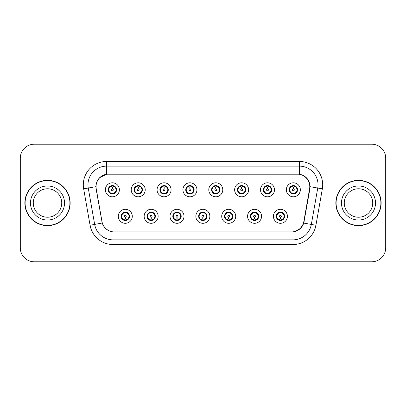 <?xml version="1.0" encoding="UTF-8"?>
<svg xmlns="http://www.w3.org/2000/svg" width="406" height="406" viewBox="0 0 406 406"><rect width="100%" height="100%" fill="white"/><g stroke="black" fill="none" stroke-linecap="round" stroke-linejoin="round"><path stroke-width="0.61" d="M158.152 216.302A6.998 6.998 0 0 1 151.154 223.3A6.998 6.998 0 0 1 144.155 216.302A6.998 6.998 0 0 1 151.154 209.298A6.998 6.998 0 0 1 158.152 216.302M146.952 216.302A4.202 4.202 0 0 0 151.154 220.499A4.202 4.202 0 0 0 155.351 216.302A4.202 4.202 0 0 0 151.154 212.099A4.202 4.202 0 0 0 146.952 216.302L148.581 219.007A3.735 3.735 0 0 1 148.581 213.592L146.992 216.302M184.004 216.302A6.998 6.998 0 0 1 177.006 223.3A6.998 6.998 0 0 1 170.007 216.302A6.998 6.998 0 0 1 177.006 209.298A6.998 6.998 0 0 1 184.004 216.302M172.809 216.302A4.202 4.202 0 0 0 177.006 220.499A4.202 4.202 0 0 0 181.208 216.302A4.202 4.202 0 0 0 177.006 212.099A4.202 4.202 0 0 0 172.809 216.302L174.438 219.007A3.735 3.735 0 0 1 174.438 213.592L172.844 216.302M209.861 216.302A6.998 6.998 0 0 1 202.858 223.3A6.998 6.998 0 0 1 195.859 216.302A6.998 6.998 0 0 1 202.858 209.298A6.998 6.998 0 0 1 209.861 216.302M198.661 216.302A4.202 4.202 0 0 0 202.858 220.499A4.202 4.202 0 0 0 207.06 216.302A4.202 4.202 0 0 0 202.858 212.099A4.202 4.202 0 0 0 198.661 216.302L200.29 219.007A3.735 3.735 0 0 1 200.29 213.592L198.696 216.302M235.713 216.302A6.998 6.998 0 0 1 228.715 223.3A6.998 6.998 0 0 1 221.712 216.302A6.998 6.998 0 0 1 228.715 209.298A6.998 6.998 0 0 1 235.713 216.302M224.513 216.302A4.202 4.202 0 0 0 228.715 220.499A4.202 4.202 0 0 0 232.912 216.302A4.202 4.202 0 0 0 228.715 212.099A4.202 4.202 0 0 0 224.513 216.302L226.142 219.007A3.735 3.735 0 0 1 226.142 213.592L224.554 216.302M261.565 216.302A6.998 6.998 0 0 1 254.567 223.3A6.998 6.998 0 0 1 247.569 216.302A6.998 6.998 0 0 1 254.567 209.298A6.998 6.998 0 0 1 261.565 216.302M250.365 216.302A4.202 4.202 0 0 0 254.567 220.499A4.202 4.202 0 0 0 258.769 216.302A4.202 4.202 0 0 0 254.567 212.099A4.202 4.202 0 0 0 250.365 216.302L251.994 219.007A3.735 3.735 0 0 1 251.994 213.592L250.406 216.302M287.418 216.302A6.998 6.998 0 0 1 280.419 223.3A6.998 6.998 0 0 1 273.421 216.302A6.998 6.998 0 0 1 280.419 209.298A6.998 6.998 0 0 1 287.418 216.302M276.222 216.302A4.202 4.202 0 0 0 280.419 220.499A4.202 4.202 0 0 0 284.621 216.302A4.202 4.202 0 0 0 280.419 212.099A4.202 4.202 0 0 0 276.222 216.302L277.851 219.007A3.735 3.735 0 0 1 277.851 213.592L276.258 216.302M132.3 216.302A6.998 6.998 0 0 1 125.302 223.3A6.998 6.998 0 0 1 118.298 216.302A6.998 6.998 0 0 1 125.302 209.298A6.998 6.998 0 0 1 132.3 216.302M121.1 216.302A4.202 4.202 0 0 0 125.302 220.499A4.202 4.202 0 0 0 129.499 216.302A4.202 4.202 0 0 0 125.302 212.099A4.202 4.202 0 0 0 121.1 216.302L122.729 219.007A3.735 3.735 0 0 1 122.729 213.592L121.14 216.302M145.226 189.795A6.998 6.998 0 0 1 138.228 196.793A6.998 6.998 0 0 1 131.224 189.795A6.998 6.998 0 0 1 138.228 182.791A6.998 6.998 0 0 1 145.226 189.795M134.026 189.795A4.202 4.202 0 0 0 138.228 193.992A4.202 4.202 0 0 0 142.425 189.795A4.202 4.202 0 0 0 138.228 185.593A4.202 4.202 0 0 0 134.026 189.795L135.655 192.5A3.735 3.735 0 0 1 135.66 187.08L134.066 189.8M171.078 189.795A6.998 6.998 0 0 1 164.08 196.793A6.998 6.998 0 0 1 157.081 189.795A6.998 6.998 0 0 1 164.08 182.791A6.998 6.998 0 0 1 171.078 189.795M159.878 189.795A4.202 4.202 0 0 0 164.08 193.992A4.202 4.202 0 0 0 168.282 189.795A4.202 4.202 0 0 0 164.08 185.593A4.202 4.202 0 0 0 159.878 189.795L161.512 192.5A3.735 3.735 0 0 1 161.517 187.08L159.918 189.8M196.935 189.795A6.998 6.998 0 0 1 189.932 196.793A6.998 6.998 0 0 1 182.933 189.795A6.998 6.998 0 0 1 189.932 182.791A6.998 6.998 0 0 1 196.935 189.795M185.735 189.795A4.202 4.202 0 0 0 189.932 193.992A4.202 4.202 0 0 0 194.134 189.795A4.202 4.202 0 0 0 189.932 185.593A4.202 4.202 0 0 0 185.735 189.795L187.364 192.5A3.735 3.735 0 0 1 187.369 187.08L185.77 189.8M222.787 189.795A6.998 6.998 0 0 1 215.789 196.793A6.998 6.998 0 0 1 208.785 189.795A6.998 6.998 0 0 1 215.789 182.791A6.998 6.998 0 0 1 222.787 189.795M211.587 189.795A4.202 4.202 0 0 0 215.789 193.992A4.202 4.202 0 0 0 219.986 189.795A4.202 4.202 0 0 0 215.789 185.593A4.202 4.202 0 0 0 211.587 189.795L213.216 192.5A3.735 3.735 0 0 1 213.221 187.08L211.627 189.8M248.639 189.795A6.998 6.998 0 0 1 241.641 196.793A6.998 6.998 0 0 1 234.638 189.795A6.998 6.998 0 0 1 241.641 182.791A6.998 6.998 0 0 1 248.639 189.795M237.439 189.795A4.202 4.202 0 0 0 241.641 193.992A4.202 4.202 0 0 0 245.838 189.795A4.202 4.202 0 0 0 241.641 185.593A4.202 4.202 0 0 0 237.439 189.795L239.068 192.5A3.735 3.735 0 0 1 239.073 187.08A3.735 3.735 0 0 0 237.906 189.795M274.492 189.795A6.998 6.998 0 0 1 267.493 196.793A6.998 6.998 0 0 1 260.495 189.795A6.998 6.998 0 0 1 267.493 182.791A6.998 6.998 0 0 1 274.492 189.795M263.291 189.795A4.202 4.202 0 0 0 267.493 193.992A4.202 4.202 0 0 0 271.695 189.795A4.202 4.202 0 0 0 267.493 185.593A4.202 4.202 0 0 0 263.291 189.795L264.925 192.5A3.735 3.735 0 0 1 264.93 187.08A3.735 3.735 0 0 0 263.758 189.795M300.349 189.795A6.998 6.998 0 0 1 293.345 196.793A6.998 6.998 0 0 1 286.347 189.795A6.998 6.998 0 0 1 293.345 182.791A6.998 6.998 0 0 1 300.349 189.795M289.148 189.795A4.202 4.202 0 0 0 293.345 193.992A4.202 4.202 0 0 0 297.547 189.795A4.202 4.202 0 0 0 293.345 185.593A4.202 4.202 0 0 0 289.148 189.795L290.777 192.5A3.735 3.735 0 0 1 290.782 187.08L289.184 189.8M119.374 189.795A6.998 6.998 0 0 1 112.376 196.793A6.998 6.998 0 0 1 105.372 189.795A6.998 6.998 0 0 1 112.376 182.791A6.998 6.998 0 0 1 119.374 189.795M108.174 189.795A4.202 4.202 0 0 0 112.376 193.992A4.202 4.202 0 0 0 116.573 189.795A4.202 4.202 0 0 0 112.376 185.593A4.202 4.202 0 0 0 108.174 189.795L109.803 192.5A3.735 3.735 0 0 1 109.808 187.08L108.214 189.8M96.232 188.856A12.601 12.601 0 0 1 108.641 174.067L297.172 174.067A12.601 12.601 0 0 1 309.58 188.856L303.82 221.524A12.601 12.601 0 0 1 291.412 231.933L114.401 231.933A12.601 12.601 0 0 1 101.992 221.524L96.232 188.856M24.873 203A22.634 22.634 0 0 0 47.507 225.635A22.634 22.634 0 0 0 70.142 203A22.634 22.634 0 0 0 47.507 180.365A22.634 22.634 0 0 0 24.873 203M335.858 203A22.634 22.634 0 0 0 358.493 225.635A22.634 22.634 0 0 0 381.127 203A22.634 22.634 0 0 0 358.493 180.365A22.634 22.634 0 0 0 335.858 203M96.039 184.801C97.247 178.96 100.779 175.433 106.631 174.204L299.369 174.204C305.21 175.422 308.743 178.955 309.961 184.801L309.91 188.856L303.764 223.107C301.922 228.182 298.314 231.105 292.949 231.877L113.051 231.877C107.697 231.115 104.093 228.192 102.236 223.107L96.09 188.856L96.039 184.801M99.663 177.686L106.732 174.189M83.656 188.851A23.335 23.335 0 0 1 106.631 161.466L299.369 161.466A23.335 23.335 0 0 1 322.344 188.851L315.929 225.254A23.335 23.335 0 0 1 292.949 244.534L113.051 244.534A23.335 23.335 0 0 1 90.071 225.254L83.656 188.851L88.249 188.039A18.666 18.666 0 0 1 106.631 166.135L299.369 166.135A18.666 18.666 0 0 1 317.751 188.039L311.331 224.442A18.666 18.666 0 0 1 292.949 239.865L113.051 239.865A18.666 18.666 0 0 1 94.669 224.442L88.249 188.039A18.666 18.666 0 0 1 87.965 184.801M299.369 161.466L299.369 174.204C305.21 175.422 308.743 178.955 309.961 184.801L310.098 186.694L322.344 188.851M114.259 231.933L113.051 231.877L113.051 244.534M292.949 244.534L292.949 231.877L291.741 231.933M303.739 223.183L300.45 228.436L295.035 231.491M304.15 221.524L304.074 221.92M90.071 225.254L102.21 223.026M101.926 221.92L101.85 221.524M88.249 188.039L95.902 186.669M385.7 158.198A14.002 14.002 0 0 0 371.698 144.201L34.302 144.201A14.002 14.002 0 0 0 20.3 158.198L20.3 247.802A14.002 14.002 0 0 0 34.302 261.799L371.698 261.799A14.002 14.002 0 0 0 385.7 247.802L385.7 158.198L385.7 247.802M20.3 158.198L20.3 247.802M371.698 144.201L34.302 144.201M34.302 261.799L371.698 261.799M111.944 186.943L112.249 186.999L112.335 188.861A0.934 0.934 180 0 0 111.442 189.815A0.934 0.934 180 0 0 112.376 190.729A0.934 0.934 180 0 0 113.304 189.815A0.934 0.934 180 0 0 112.416 188.861L112.498 186.993L112.802 186.943M114.401 186.658L112.492 187.09M112.254 187.09L110.346 186.658M112.538 186.065L113.325 186.181A3.735 3.735 0 0 1 113.355 186.192L113.548 185.76M113.096 193.931L112.898 193.489L114.944 192.5C116.481 190.698 116.476 188.891 114.944 187.085A3.735 3.735 0 0 1 114.944 192.5L116.532 189.795L114.944 187.085L112.772 186.08L112.975 185.638L112.766 186.08L113.096 185.654M110.818 186.4L112.208 186.065L112.193 185.715M112.898 193.489L112.975 193.951L112.898 193.489M113.37 193.393L111.28 193.363M111.65 193.931L111.98 193.505L111.391 193.398L111.198 193.824M111.65 185.654L111.848 186.095L109.803 187.085C108.27 188.886 108.27 190.693 109.803 192.5L111.391 193.398M111.848 186.095L111.772 185.638L111.848 186.095M125.728 219.154L125.424 219.098L125.342 217.23A0.934 0.934 -0 0 0 126.23 216.276A0.934 0.934 -0 0 0 125.302 215.368A0.934 0.934 -0 0 0 124.368 216.276A0.934 0.934 -0 0 0 125.261 217.23L125.18 219.098L124.87 219.154M123.272 219.433L125.18 219.007M125.418 219.007L127.327 219.433M125.139 220.027L124.348 219.91A3.735 3.735 0 0 1 124.317 219.9L124.129 220.331M126.022 220.438L125.824 219.996L127.87 219.007C129.407 217.205 129.407 215.398 127.87 213.592A3.735 3.735 0 0 1 127.865 219.012L129.463 216.291L127.87 213.592L126.281 212.698L126.474 212.267M126.855 219.692L125.464 220.032L125.479 220.377M124.576 220.438L124.906 220.011L122.729 219.007C121.196 217.2 121.196 215.393 122.729 213.592L124.317 212.698L126.393 212.729M124.576 212.16L124.774 212.602L124.317 212.698L124.129 212.267M124.774 212.602L124.698 212.145L124.774 212.602M126.022 212.16L125.693 212.587M126.281 212.698L125.698 212.587M125.698 220.011L125.901 220.458L125.693 220.011M61.732 203A14.225 14.225 0 0 0 47.507 188.775A14.225 14.225 0 0 0 33.282 203A14.225 14.225 0 0 0 47.507 217.225A14.225 14.225 0 0 0 61.732 203A14.225 14.225 0 0 1 47.507 217.225A14.225 14.225 0 0 1 33.282 203M69.908 203A22.401 22.401 0 0 0 47.507 180.599A22.401 22.401 0 0 0 25.106 203A22.401 22.401 0 0 0 47.507 225.401A22.401 22.401 0 0 0 69.908 203M137.796 186.943L138.106 186.999L138.187 188.861A0.934 0.934 180 0 0 137.294 189.815A0.934 0.934 180 0 0 138.228 190.729A0.934 0.934 180 0 0 139.156 189.815A0.934 0.934 180 0 0 138.268 188.861L138.35 186.993L138.654 186.943M140.258 186.658L138.345 187.09M138.106 187.09A2.705 2.705 0 0 1 138.111 187.09L136.198 186.658M138.39 186.065L139.177 186.181A3.735 3.735 0 0 1 139.207 186.192L139.4 185.76M138.948 193.931L138.75 193.489L140.796 192.5C142.333 190.698 142.333 188.891 140.796 187.085A3.735 3.735 0 0 1 140.796 192.5L142.389 189.795L140.796 187.085L138.624 186.08L138.948 185.654M136.67 186.4L138.065 186.065L138.05 185.715M138.75 193.489L138.827 193.951L138.75 193.489M139.222 193.393L137.137 193.363M137.502 193.931L137.832 193.505L137.248 193.398L137.055 193.824M137.502 185.654L137.7 186.095L135.655 187.085C134.122 188.886 134.122 190.693 135.655 192.5L137.248 193.398M137.7 186.095L137.624 185.638L137.7 186.095M163.648 186.943L163.958 186.999L164.039 188.861A0.934 0.934 180 0 0 163.146 189.815A0.934 0.934 180 0 0 164.08 190.729A0.934 0.934 180 0 0 165.014 189.815A0.934 0.934 180 0 0 164.12 188.861L164.202 186.993L164.511 186.943M166.11 186.658L164.197 187.09M163.963 187.09L162.05 186.658M164.242 186.065L165.034 186.181A3.735 3.735 0 0 1 165.059 186.192L165.252 185.76M164.8 193.931L164.608 193.489L166.653 192.5C168.185 190.698 168.185 188.891 166.653 187.085A3.735 3.735 0 0 1 166.653 192.5L168.241 189.795L166.653 187.085L164.481 186.08L164.684 185.638L164.476 186.08L164.8 185.654M162.522 186.4L163.917 186.065L163.902 185.715M164.608 193.489L164.684 193.951L164.608 193.489M165.075 193.393L162.989 193.363M163.359 193.931L163.684 193.505L163.476 193.951M163.359 185.654L163.557 186.095L161.512 187.085C159.974 188.886 159.974 190.693 161.512 192.5L163.684 193.505L163.481 193.951M163.481 185.638L163.557 186.095L163.476 185.638M189.506 186.943L189.81 186.999L189.891 188.861A0.934 0.934 180 0 0 189.003 189.815A0.934 0.934 180 0 0 189.932 190.729A0.934 0.934 180 0 0 190.866 189.815A0.934 0.934 180 0 0 189.972 188.861L190.054 186.993L190.363 186.943M191.962 186.658L190.054 187.09M189.815 187.09L187.907 186.658M190.094 186.065L190.886 186.181A3.735 3.735 0 0 1 190.916 186.192L191.104 185.76M190.658 193.931L190.46 193.489L192.505 192.5C194.038 190.698 194.038 188.891 192.505 187.085A3.735 3.735 0 0 1 192.505 192.5L194.093 189.795L192.505 187.085L190.333 186.08L190.536 185.638L190.328 186.08L190.658 185.654M188.379 186.4L189.769 186.065L189.754 185.715M190.46 193.489L190.536 193.951L190.46 193.489M190.932 193.393L188.841 193.363M189.211 193.931L189.541 193.505M189.211 185.654L189.409 186.095L187.364 187.085C185.826 188.886 185.826 190.693 187.364 192.5L189.536 193.505M189.536 186.08L189.333 185.638L189.541 186.08M215.358 186.943L215.662 186.999L215.748 188.861A0.934 0.934 180 0 0 214.855 189.815A0.934 0.934 180 0 0 215.789 190.729A0.934 0.934 180 0 0 216.718 189.815A0.934 0.934 180 0 0 215.83 188.861L215.911 186.993L216.215 186.943M217.814 186.658L215.906 187.09M215.667 187.09L213.759 186.658M215.951 186.065L216.738 186.181A3.735 3.735 0 0 1 216.768 186.192L216.961 185.76M216.51 193.931L216.312 193.489L218.357 192.5C219.895 190.698 219.895 188.891 218.357 187.085A3.735 3.735 0 0 1 218.357 192.5L219.95 189.795L218.357 187.085L216.185 186.08L216.388 185.638M214.231 186.4L215.622 186.065L215.606 185.715M216.51 185.654L216.185 186.08M216.185 193.505L216.388 193.951M216.784 193.393L214.693 193.363M215.063 193.931L215.393 193.505L214.804 193.398L214.612 193.824M215.063 185.654L215.261 186.095L213.216 187.085C211.683 188.886 211.683 190.693 213.216 192.5L214.804 193.398M215.261 186.095L215.185 185.638L215.261 186.095M151.585 219.154L151.276 219.098L151.194 217.23A0.934 0.934 -0 0 0 152.088 216.276A0.934 0.934 -0 0 0 151.154 215.368A0.934 0.934 -0 0 0 150.22 216.276A0.934 0.934 -0 0 0 151.113 217.23L151.032 219.098L150.722 219.154M149.124 219.433L151.037 219.007M151.271 219.007L153.184 219.433M150.991 220.027L150.2 219.91A3.735 3.735 0 0 1 150.174 219.9L149.981 220.331M151.874 220.438L151.677 219.996L153.722 219.007C155.259 217.205 155.259 215.398 153.722 213.592A3.735 3.735 0 0 1 153.717 219.012L155.315 216.291L153.722 213.592L152.133 212.698L152.326 212.267M152.712 219.692L151.316 220.032L151.331 220.377M150.433 220.438L150.758 220.011L148.581 219.007C147.048 217.2 147.048 215.393 148.581 213.592L150.174 212.698L152.245 212.729M150.433 212.16L150.626 212.602L150.174 212.698L149.981 212.267M150.626 212.602L150.55 212.145L150.626 212.602M151.874 212.16L151.55 212.587L151.758 212.145M152.133 212.698L151.55 212.587L151.753 212.145M151.753 220.458L151.677 219.996L151.758 220.458M177.437 219.154L177.128 219.098L177.046 217.23A0.934 0.934 -0 0 0 177.94 216.276A0.934 0.934 -0 0 0 177.006 215.368A0.934 0.934 -0 0 0 176.077 216.276A0.934 0.934 -0 0 0 176.965 217.23L176.884 219.098L176.58 219.154M174.976 219.433L176.889 219.007M177.123 219.007L179.036 219.433M176.843 220.027L176.057 219.91A3.735 3.735 0 0 1 176.026 219.9L175.834 220.331M177.732 220.438L177.534 219.996L179.579 219.007C181.112 217.205 181.112 215.398 179.579 213.592A3.735 3.735 0 0 1 179.574 219.012L181.167 216.291L179.579 213.592L177.985 212.698L178.178 212.267M178.564 219.692L177.168 220.032L177.183 220.377M176.285 220.438L176.61 220.011L176.407 220.458L176.61 220.011L174.438 219.007C172.9 217.2 172.9 215.393 174.438 213.592L176.026 212.698L175.834 212.267M176.285 212.16L176.483 212.602L176.026 212.698M176.483 212.602L176.407 212.145L176.483 212.602M176.011 212.703L178.097 212.729M177.732 212.16L177.402 212.587L177.985 212.698M177.534 219.996L177.61 220.458L177.534 219.996M203.289 219.154L202.98 219.098L202.898 217.23A0.934 0.934 -0 0 0 203.792 216.276A0.934 0.934 -0 0 0 202.858 215.368A0.934 0.934 -0 0 0 201.929 216.276A0.934 0.934 -0 0 0 202.817 217.23L202.736 219.098L202.432 219.154M200.833 219.433L202.741 219.007M202.98 219.007L204.888 219.433M202.695 220.027L201.909 219.91A3.735 3.735 0 0 1 201.878 219.9L201.686 220.331M203.584 220.438L203.386 219.996L205.431 219.007C206.964 217.205 206.964 215.398 205.431 213.592A3.735 3.735 0 0 1 205.426 219.012L207.019 216.291L205.431 213.592L203.842 212.698L204.035 212.267M204.416 219.692L203.025 220.032L203.036 220.377M202.137 220.438L202.467 220.011L200.29 219.007C198.752 217.2 198.752 215.393 200.29 213.592L201.878 212.698L201.686 212.267M202.137 212.16L202.335 212.602L201.878 212.698M202.335 212.602L202.259 212.145L202.335 212.602M201.863 212.703L203.954 212.729M203.584 212.16L203.254 212.587L203.842 212.698M203.386 219.996L203.462 220.458L203.386 219.996M372.718 203A14.225 14.225 0 0 0 358.493 188.775A14.225 14.225 0 0 0 344.268 203A14.225 14.225 0 0 0 358.493 217.225A14.225 14.225 0 0 0 372.718 203A14.225 14.225 0 0 1 358.493 217.225A14.225 14.225 0 0 1 344.268 203M380.894 203A22.401 22.401 0 0 0 358.493 180.599A22.401 22.401 0 0 0 336.092 203A22.401 22.401 0 0 0 358.493 225.401A22.401 22.401 0 0 0 380.894 203M241.21 186.943L241.519 186.999L241.6 188.861A0.934 0.934 180 0 0 240.707 189.815A0.934 0.934 180 0 0 241.641 190.729A0.934 0.934 180 0 0 242.57 189.815A0.934 0.934 180 0 0 241.682 188.861L241.763 186.993L242.067 186.943M243.671 186.658L241.758 187.09M241.524 187.09L239.611 186.658M241.803 186.065L242.59 186.181A3.735 3.735 0 0 1 242.621 186.192L242.813 185.76M242.362 193.931L242.164 193.489L244.209 192.5C245.747 190.698 245.747 188.891 244.209 187.085A3.735 3.735 0 0 1 244.209 192.5L245.803 189.795L244.209 187.085L242.037 186.08L242.362 185.654M240.083 186.4L241.479 186.065L241.463 185.715M242.164 193.489L242.24 193.951L242.164 193.489M242.636 193.393L240.55 193.363M240.915 193.931L241.245 193.505L240.662 193.398L240.469 193.824M240.915 185.654L241.113 186.095L239.068 187.085C237.535 188.886 237.535 190.693 239.068 192.5L240.662 193.398M241.113 186.095L241.037 185.638L241.113 186.095M239.068 187.085L237.48 189.8M267.062 186.943L267.371 186.999L267.452 188.861A0.934 0.934 180 0 0 266.559 189.815A0.934 0.934 180 0 0 267.493 190.729A0.934 0.934 180 0 0 268.427 189.815A0.934 0.934 180 0 0 267.534 188.861L267.615 186.993L267.924 186.943M269.523 186.658L267.61 187.09M267.376 187.09L265.463 186.658M267.655 186.065L268.447 186.181A3.735 3.735 0 0 1 268.473 186.192L268.665 185.76M268.214 193.931L268.021 193.489L270.066 192.5C271.599 190.698 271.599 188.891 270.066 187.085A3.735 3.735 0 0 1 270.066 192.5L271.655 189.795L270.066 187.085L267.894 186.08L268.097 185.638L267.889 186.08L268.214 185.654M265.935 186.4L267.331 186.065L267.315 185.715M268.021 193.489L268.097 193.951L268.021 193.489M268.488 193.393L266.402 193.363M266.772 193.931L267.097 193.505L266.889 193.951L267.097 193.505L266.514 193.398L266.321 193.824M266.772 185.654L266.97 186.095L264.925 187.085C263.387 188.886 263.387 190.693 264.925 192.5L266.514 193.398M266.97 186.095L266.889 185.638L266.97 186.095M264.925 187.085L263.332 189.8M292.919 186.943L293.223 186.999L293.305 188.861A0.934 0.934 180 0 0 292.416 189.815A0.934 0.934 180 0 0 293.345 190.729A0.934 0.934 180 0 0 294.279 189.815A0.934 0.934 180 0 0 293.386 188.861L293.467 186.993L293.777 186.943M295.375 186.658L293.467 187.09M293.228 187.09L291.32 186.658M293.508 186.065L294.299 186.181A3.735 3.735 0 0 1 294.33 186.192L294.517 185.76M294.071 193.931L293.873 193.489L295.918 192.5C297.451 190.698 297.451 188.891 295.918 187.085A3.735 3.735 0 0 1 295.918 192.5L297.507 189.795L295.918 187.085L293.746 186.08L293.949 185.638L293.741 186.08L294.071 185.654M291.792 186.4L293.183 186.065L293.168 185.715M293.873 193.489L293.949 193.951L293.873 193.489M294.345 193.393L292.254 193.363M292.624 193.931L292.954 193.505L292.366 193.398L292.173 193.824M292.624 185.654L292.822 186.095L290.777 187.085C289.239 188.886 289.239 190.693 290.777 192.5L292.366 193.398M292.822 186.095L292.746 185.638L292.822 186.095M229.141 219.154L228.837 219.098L228.756 217.23A0.934 0.934 -0 0 0 229.644 216.276A0.934 0.934 -0 0 0 228.715 215.368A0.934 0.934 -0 0 0 227.781 216.276A0.934 0.934 -0 0 0 228.674 217.23L228.593 219.098L228.284 219.154M226.685 219.433L228.593 219.007M228.832 219.007L230.74 219.433M228.553 220.027L227.761 219.91A3.735 3.735 0 0 1 227.73 219.9L227.543 220.331M229.436 212.16L229.238 212.602L231.283 213.592C232.821 215.398 232.821 217.205 231.283 219.007L232.877 216.291L231.283 213.592A3.735 3.735 0 0 1 231.278 219.012A3.735 3.735 0 0 0 232.445 216.302M230.268 219.692L228.877 220.032L228.893 220.377M227.989 220.438L228.319 220.011L226.142 219.007C224.609 217.2 224.609 215.393 226.142 213.592L227.73 212.698L227.543 212.267M227.989 212.16L228.187 212.602L227.73 212.698M228.187 212.602L228.111 212.145L228.187 212.602M227.715 212.703L229.806 212.729M229.238 212.602L229.314 212.145L229.238 212.602M229.436 220.438L229.238 219.996L231.283 219.007M229.238 219.996L229.314 220.458L229.238 219.996M254.998 219.154L254.689 219.098L254.608 217.23A0.934 0.934 -0 0 0 255.501 216.276A0.934 0.934 -0 0 0 254.567 215.368A0.934 0.934 -0 0 0 253.633 216.276A0.934 0.934 -0 0 0 254.526 217.23L254.445 219.098L254.136 219.154M252.537 219.433L254.45 219.007M254.684 219.007L256.597 219.433M254.405 220.027L253.613 219.91A3.735 3.735 0 0 1 253.588 219.9L253.395 220.331M255.288 220.438L255.09 219.996L257.135 219.007C258.673 217.205 258.673 215.398 257.135 213.592A3.735 3.735 0 0 1 257.13 219.012L258.729 216.291L257.135 213.592L255.547 212.698L255.739 212.267M256.125 219.692L254.729 220.032L254.745 220.377M253.846 220.438L254.166 220.011L253.963 220.458M253.846 212.16L254.039 212.602L251.994 213.592C250.461 215.393 250.461 217.2 251.994 219.007L254.166 220.011M254.166 212.587L253.963 212.145M253.572 212.703L255.658 212.729M255.288 212.16L254.963 212.587L255.171 212.145L254.963 212.587L255.547 212.698M255.09 219.996L255.171 220.458L255.09 219.996M280.85 219.154L280.541 219.098L280.46 217.23A0.934 0.934 -0 0 0 281.353 216.276A0.934 0.934 -0 0 0 280.419 215.368A0.934 0.934 -0 0 0 279.49 216.276A0.934 0.934 -0 0 0 280.379 217.23L280.297 219.098L279.993 219.154M278.389 219.433L280.302 219.007M280.536 219.007L282.449 219.433M280.257 220.027L279.47 219.91A3.735 3.735 0 0 1 279.44 219.9L279.247 220.331M281.145 220.438L280.947 219.996L282.992 219.007C284.525 217.205 284.525 215.398 282.992 213.592A3.735 3.735 0 0 1 282.987 219.012L284.581 216.291L282.992 213.592L281.399 212.698L281.591 212.267M281.977 219.692L280.582 220.032L280.597 220.377M279.698 220.438L280.023 220.011L279.82 220.458L280.023 220.011L277.851 219.007C276.313 217.2 276.313 215.393 277.851 213.592L279.44 212.698L281.51 212.729M279.698 212.16L279.896 212.602L279.44 212.698L279.247 212.267M279.896 212.602L279.82 212.145L279.896 212.602M281.145 212.16L280.815 212.587L281.399 212.698M280.947 219.996L281.023 220.458L280.947 219.996M303.764 223.107L315.929 225.254M106.631 161.466L106.631 174.204M108.641 189.795A3.735 3.735 0 0 1 109.808 187.08M113.355 193.398L113.548 193.824M111.391 186.192L111.198 185.76M129.032 216.302A3.735 3.735 0 0 1 127.865 219.012M126.281 219.9L126.474 220.331M64.529 203A17.022 17.022 0 0 0 47.507 185.978A17.022 17.022 0 0 0 30.48 203A17.022 17.022 0 0 0 47.507 220.022A17.022 17.022 0 0 0 64.529 203M134.493 189.795A3.735 3.735 0 0 1 135.66 187.08M139.207 193.398L139.4 193.824M137.248 186.192L137.055 185.76M160.345 189.795A3.735 3.735 0 0 1 161.517 187.08M165.059 193.398L165.252 193.824M163.1 186.192L162.907 185.76M163.1 193.398L162.907 193.824M186.202 189.795A3.735 3.735 0 0 1 187.369 187.08M190.916 193.398L191.104 193.824M188.952 186.192L188.76 185.76M188.952 193.398L188.76 193.824M212.054 189.795A3.735 3.735 0 0 1 213.221 187.08M216.768 193.398L216.961 193.824M214.804 186.192L214.612 185.76M154.889 216.302A3.735 3.735 0 0 1 153.717 219.012M152.133 219.9L152.326 220.331M180.741 216.302A3.735 3.735 0 0 1 179.574 219.012M177.985 219.9L178.178 220.331M206.593 216.302A3.735 3.735 0 0 1 205.426 219.012M203.842 219.9L204.035 220.331M375.52 203A17.022 17.022 0 0 0 358.493 185.978A17.022 17.022 0 0 0 341.471 203A17.022 17.022 0 0 0 358.493 220.022A17.022 17.022 0 0 0 375.52 203M242.621 193.398L242.813 193.824M240.662 186.192L240.469 185.76M268.473 193.398L268.665 193.824M266.514 186.192L266.321 185.76M289.615 189.795A3.735 3.735 0 0 1 290.782 187.08M294.33 193.398L294.517 193.824M292.366 186.192L292.173 185.76M229.694 219.9L229.887 220.331M229.694 212.698L229.887 212.267M258.302 216.302A3.735 3.735 0 0 1 257.13 219.012M253.588 212.698L253.395 212.267M255.547 219.9L255.739 220.331M284.154 216.302A3.735 3.735 0 0 1 282.987 219.012M281.399 219.9L281.591 220.331M216.383 185.638L216.18 186.08M216.18 193.505L216.383 193.951M253.968 220.458L254.171 220.011M254.171 212.587L253.968 212.145"/></g></svg>
